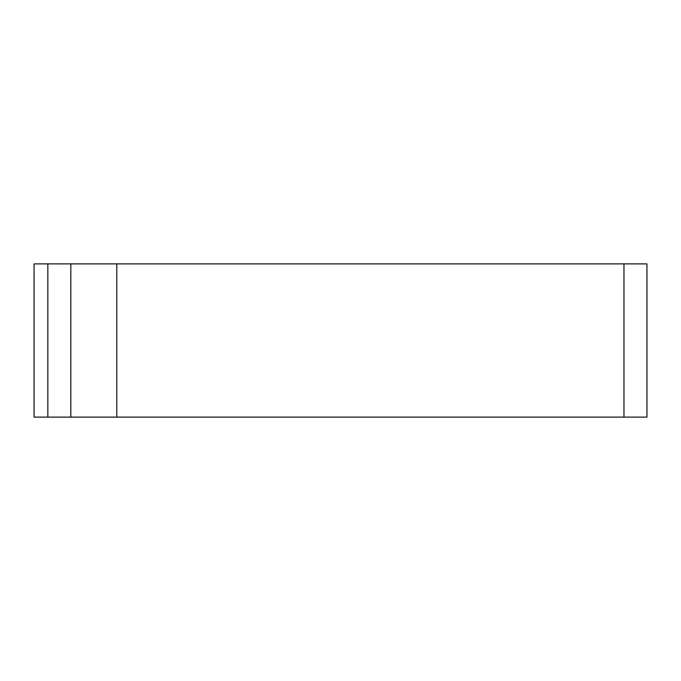 <?xml version="1.0" encoding="UTF-8"?>
<svg xmlns="http://www.w3.org/2000/svg" width="681" height="681" viewBox="0 0 681 681"><rect width="100%" height="100%" fill="white"/><g stroke="black" fill="none" stroke-linecap="round" stroke-linejoin="round"><path stroke-width="1.02" d="M116.791 263.887L34.05 263.887L34.05 417.112L646.95 417.112L646.95 263.887L116.791 263.887L116.791 417.112M70.824 263.887L70.824 417.112L70.824 263.887M623.966 263.887L623.966 417.112M47.84 263.887L47.84 417.112"/></g></svg>

